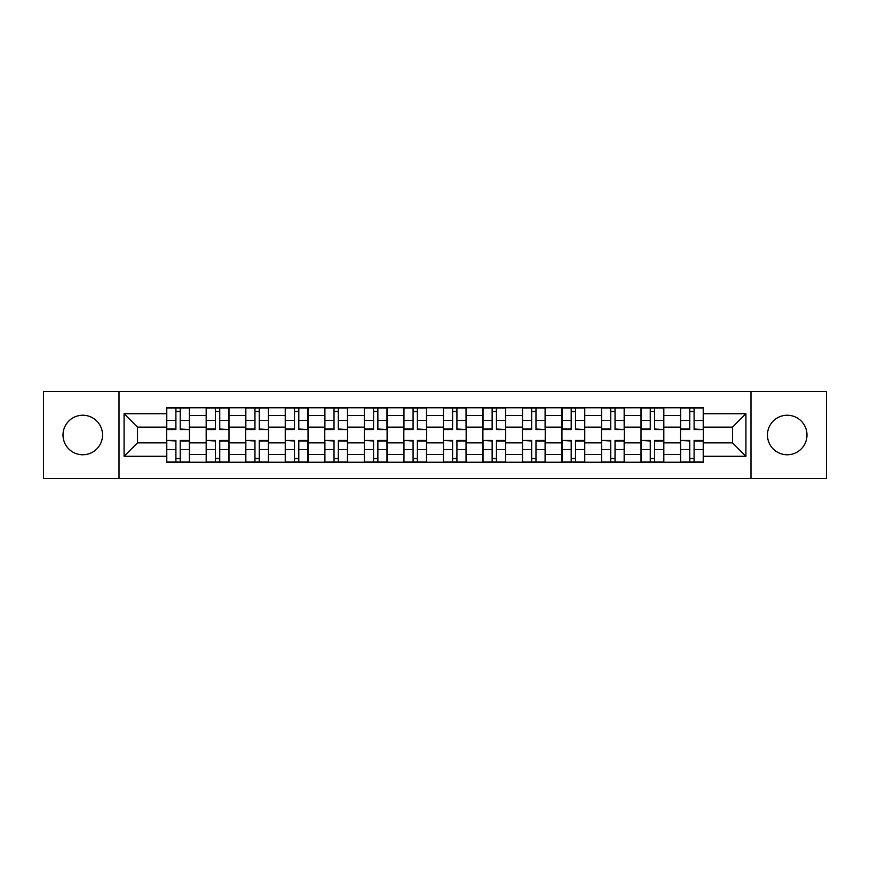<?xml version="1.0" encoding="UTF-8"?>
<svg xmlns="http://www.w3.org/2000/svg" width="870" height="870" viewBox="0 0 870 870"><rect width="100%" height="100%" fill="white"/><g stroke="black" fill="none" stroke-linecap="round" stroke-linejoin="round"><path stroke-width="1.3" d="M787.219 415.24A19.76 19.76 0 0 0 767.46 435A19.76 19.76 0 0 0 787.219 454.76A19.76 19.76 0 0 0 806.99 435A19.76 19.76 0 0 0 787.219 415.24M82.781 415.24A19.76 19.76 0 0 0 63.01 435A19.76 19.76 0 0 0 82.781 454.76A19.76 19.76 0 0 0 102.54 435A19.76 19.76 0 0 0 82.781 415.24M750.984 478.456L826.5 478.456L826.5 391.543L43.5 391.543L43.5 478.456L750.984 478.456L750.984 391.543M206.179 462.242L206.179 415.49L189.453 415.49L189.453 462.242M189.453 415.49L189.453 407.758M206.179 415.49L206.179 407.758M228.984 407.758L228.984 462.242M245.71 462.242L245.71 407.758M268.515 407.758L268.515 462.242M285.24 462.242L285.24 407.758M308.045 407.758L308.045 462.242M324.771 462.242L324.771 407.758M347.576 407.758L347.576 462.242M364.302 462.242L364.302 407.758M387.106 407.758L387.106 462.242M403.832 462.242L403.832 407.758M426.637 407.758L426.637 462.242M443.363 462.242L443.363 407.758M466.168 407.758L466.168 462.242M482.893 462.242L482.893 407.758M505.698 407.758L505.698 462.242M522.424 462.242L522.424 407.758M545.229 407.758L545.229 462.242M561.955 462.242L561.955 407.758M584.76 407.758L584.76 462.242M601.485 462.242L601.485 407.758M624.29 407.758L624.29 462.242M641.016 462.242L641.016 407.758M663.821 407.758L663.821 462.242M680.547 462.242L680.547 407.758M680.547 442.852L663.821 442.852M641.016 442.852L624.29 442.852M601.485 442.852L584.76 442.852M561.955 442.852L545.229 442.852M522.424 442.852L505.698 442.852M482.893 442.852L466.168 442.852M443.363 442.852L426.637 442.852M403.832 442.852L387.106 442.852M364.302 442.852L347.576 442.852M324.771 442.852L308.045 442.852M285.24 442.852L268.515 442.852M245.71 442.852L228.984 442.852M206.179 442.852L189.453 442.852M680.547 427.148L663.821 427.148M641.016 427.148L624.29 427.148M601.485 427.148L584.76 427.148M561.955 427.148L545.229 427.148M522.424 427.148L505.698 427.148M482.893 427.148L466.168 427.148M443.363 427.148L426.637 427.148M403.832 427.148L387.106 427.148M364.302 427.148L347.576 427.148M324.771 427.148L308.045 427.148M285.24 427.148L268.515 427.148M245.71 427.148L228.984 427.148M206.179 427.148L189.453 427.148M137.514 442.852L166.648 442.852L166.648 427.148L137.514 427.148L137.514 442.852L124.084 456.282L124.084 413.718L166.648 413.718L166.648 427.148M703.351 427.148L703.351 442.852L732.486 442.852L732.486 427.148L703.351 427.148L703.351 407.758L166.648 407.758L166.648 413.718M703.351 413.718L745.916 413.718L745.916 456.282L703.351 456.282L703.351 442.852M166.648 442.852L166.648 462.242L703.351 462.242L703.351 456.282M166.648 456.282L124.084 456.282M119.016 478.456L119.016 391.543M180.21 458.436L175.903 458.436M175.903 411.564L180.21 411.564M219.74 458.436L215.434 458.436M215.434 411.564L219.74 411.564M259.271 458.436L254.964 458.436M254.964 411.564L259.271 411.564M298.801 458.436L294.495 458.436M294.495 411.564L298.801 411.564M338.332 458.436L334.026 458.436M334.026 411.564L338.332 411.564M377.863 458.436L373.556 458.436M373.556 411.564L377.863 411.564M417.393 458.436L413.076 458.436M413.076 411.564L417.393 411.564M456.924 458.436L452.607 458.436M452.607 411.564L456.924 411.564M496.444 458.436L492.137 458.436M492.137 411.564L496.444 411.564M535.974 458.436L531.668 458.436M531.668 411.564L535.974 411.564M575.505 458.436L571.198 458.436M571.198 411.564L575.505 411.564M615.036 458.436L610.729 458.436M610.729 411.564L615.036 411.564M654.566 458.436L650.26 458.436M650.26 411.564L654.566 411.564M694.097 458.436L689.79 458.436M689.79 411.564L694.097 411.564M124.084 413.718L137.514 427.148M732.486 442.852L745.916 456.282M732.486 427.148L745.916 413.718M180.21 429.019L189.334 429.552L180.21 429.552L180.21 408.008L189.334 408.008L166.779 408.008L175.903 408.008L175.903 429.552L166.779 429.552L166.779 408.008M189.334 429.019L189.334 408.008M175.903 411.303L180.21 411.303M175.903 440.981L166.779 440.448L175.903 440.448L175.903 461.992L166.779 461.992L189.334 461.992L180.21 461.992L180.21 440.448L189.334 440.448L189.334 461.992M166.779 440.981L166.779 461.992M180.21 458.697L175.903 458.697M219.74 429.019L228.864 429.552L219.74 429.552L219.74 408.008L228.864 408.008L206.31 408.008L215.434 408.008L215.434 429.552L206.31 429.552L206.31 408.008M228.864 429.019L228.864 408.008M215.434 411.303L219.74 411.303M259.271 429.019L268.395 429.552L259.271 429.552L259.271 408.008L268.395 408.008L245.84 408.008L254.964 408.008L254.964 429.552L245.84 429.552L245.84 408.008M268.395 429.019L268.395 408.008M254.964 411.303L259.271 411.303M215.434 440.981L206.31 440.448L215.434 440.448L215.434 461.992L206.31 461.992L228.864 461.992L219.74 461.992L219.74 440.448L228.864 440.448L228.864 461.992M206.31 440.981L206.31 461.992M219.74 458.697L215.434 458.697M254.964 440.981L245.84 440.448L254.964 440.448L254.964 461.992L245.84 461.992L268.395 461.992L259.271 461.992L259.271 440.448L268.395 440.448L268.395 461.992M245.84 440.981L245.84 461.992M259.271 458.697L254.964 458.697M298.801 429.019L307.926 429.552L298.801 429.552L298.801 408.008L307.926 408.008L285.371 408.008L294.495 408.008L294.495 429.552L285.371 429.552L285.371 408.008M307.926 429.019L307.926 408.008M294.495 411.303L298.801 411.303M338.332 429.019L347.456 429.552L338.332 429.552L338.332 408.008L347.456 408.008L324.901 408.008L334.026 408.008L334.026 429.552L324.901 429.552L324.901 408.008M347.456 429.019L347.456 408.008M334.026 411.303L338.332 411.303M377.863 429.019L386.976 429.552L377.863 429.552L377.863 408.008L386.976 408.008L364.432 408.008L373.556 408.008L373.556 429.552L364.432 429.552L364.432 408.008M386.976 429.019L386.976 408.008M373.556 411.303L377.863 411.303M294.495 440.981L285.371 440.448L294.495 440.448L294.495 461.992L285.371 461.992L307.926 461.992L298.801 461.992L298.801 440.448L307.926 440.448L307.926 461.992M285.371 440.981L285.371 461.992M298.801 458.697L294.495 458.697M334.026 440.981L324.901 440.448L334.026 440.448L334.026 461.992L324.901 461.992L347.456 461.992L338.332 461.992L338.332 440.448L347.456 440.448L347.456 461.992M324.901 440.981L324.901 461.992M338.332 458.697L334.026 458.697M373.556 440.981L364.432 440.448L373.556 440.448L373.556 461.992L364.432 461.992L386.976 461.992L377.863 461.992L377.863 440.448L386.976 440.448L386.976 461.992M364.432 440.981L364.432 461.992M377.863 458.697L373.556 458.697M417.393 429.019L426.507 429.552L417.393 429.552L417.393 408.008L426.507 408.008L403.963 408.008L413.076 408.008L413.076 429.552L403.963 429.552L403.963 408.008M426.507 429.019L426.507 408.008M413.076 411.303L417.393 411.303M413.076 440.981L403.963 440.448L413.076 440.448L413.076 461.992L403.963 461.992L426.507 461.992L417.393 461.992L417.393 440.448L426.507 440.448L426.507 461.992M403.963 440.981L403.963 461.992M417.393 458.697L413.076 458.697M456.924 429.019L466.037 429.552L456.924 429.552L456.924 408.008L466.037 408.008L443.493 408.008L452.607 408.008L452.607 429.552L443.493 429.552L443.493 408.008M466.037 429.019L466.037 408.008M452.607 411.303L456.924 411.303M452.607 440.981L443.493 440.448L452.607 440.448L452.607 461.992L443.493 461.992L466.037 461.992L456.924 461.992L456.924 440.448L466.037 440.448L466.037 461.992M443.493 440.981L443.493 461.992M456.924 458.697L452.607 458.697M496.444 429.019L505.568 429.552L496.444 429.552L496.444 408.008L505.568 408.008L483.024 408.008L492.137 408.008L492.137 429.552L483.024 429.552L483.024 408.008M505.568 429.019L505.568 408.008M492.137 411.303L496.444 411.303M492.137 440.981L483.024 440.448L492.137 440.448L492.137 461.992L483.024 461.992L505.568 461.992L496.444 461.992L496.444 440.448L505.568 440.448L505.568 461.992M483.024 440.981L483.024 461.992M496.444 458.697L492.137 458.697M535.974 429.019L545.098 429.552L535.974 429.552L535.974 408.008L545.098 408.008L522.544 408.008L531.668 408.008L531.668 429.552L522.544 429.552L522.544 408.008M545.098 429.019L545.098 408.008M531.668 411.303L535.974 411.303M531.668 440.981L522.544 440.448L531.668 440.448L531.668 461.992L522.544 461.992L545.098 461.992L535.974 461.992L535.974 440.448L545.098 440.448L545.098 461.992M522.544 440.981L522.544 461.992M535.974 458.697L531.668 458.697M575.505 429.019L584.629 429.552L575.505 429.552L575.505 408.008L584.629 408.008L562.074 408.008L571.198 408.008L571.198 429.552L562.074 429.552L562.074 408.008M584.629 429.019L584.629 408.008M571.198 411.303L575.505 411.303M571.198 440.981L562.074 440.448L571.198 440.448L571.198 461.992L562.074 461.992L584.629 461.992L575.505 461.992L575.505 440.448L584.629 440.448L584.629 461.992M562.074 440.981L562.074 461.992M575.505 458.697L571.198 458.697M615.036 429.019L624.16 429.552L615.036 429.552L615.036 408.008L624.16 408.008L601.605 408.008L610.729 408.008L610.729 429.552L601.605 429.552L601.605 408.008M624.16 429.019L624.16 408.008M610.729 411.303L615.036 411.303M610.729 440.981L601.605 440.448L610.729 440.448L610.729 461.992L601.605 461.992L624.16 461.992L615.036 461.992L615.036 440.448L624.16 440.448L624.16 461.992M601.605 440.981L601.605 461.992M615.036 458.697L610.729 458.697M654.566 429.019L663.69 429.552L654.566 429.552L654.566 408.008L663.69 408.008L641.136 408.008L650.26 408.008L650.26 429.552L641.136 429.552L641.136 408.008M663.69 429.019L663.69 408.008M650.26 411.303L654.566 411.303M650.26 440.981L641.136 440.448L650.26 440.448L650.26 461.992L641.136 461.992L663.69 461.992L654.566 461.992L654.566 440.448L663.69 440.448L663.69 461.992M641.136 440.981L641.136 461.992M654.566 458.697L650.26 458.697M694.097 429.019L703.221 429.552L694.097 429.552L694.097 408.008L703.221 408.008L680.666 408.008L689.79 408.008L689.79 429.552L680.666 429.552L680.666 408.008M703.221 429.019L703.221 408.008M689.79 411.303L694.097 411.303M689.79 440.981L680.666 440.448L689.79 440.448L689.79 461.992L680.666 461.992L703.221 461.992L694.097 461.992L694.097 440.448L703.221 440.448L703.221 461.992M680.666 440.981L680.666 461.992M694.097 458.697L689.79 458.697M641.016 415.49L624.29 415.49M601.485 415.49L584.76 415.49M561.955 415.49L545.229 415.49M522.424 415.49L505.698 415.49M482.893 415.49L466.168 415.49M443.363 415.49L426.637 415.49M403.832 415.49L387.106 415.49M364.302 415.49L347.576 415.49M324.771 415.49L308.045 415.49M285.24 415.49L268.515 415.49M245.71 415.49L228.984 415.49M680.547 415.49L663.821 415.49M641.016 454.51L624.29 454.51M601.485 454.51L584.76 454.51M561.955 454.51L545.229 454.51M522.424 454.51L505.698 454.51M482.893 454.51L466.168 454.51M443.363 454.51L426.637 454.51M403.832 454.51L387.106 454.51M364.302 454.51L347.576 454.51M324.771 454.51L308.045 454.51M285.24 454.51L268.515 454.51M245.71 454.51L228.984 454.51M206.179 454.51L189.453 454.51M680.547 454.51L663.821 454.51M180.21 420.46L189.334 420.46M166.779 429.019L175.903 429.019M166.779 420.46L175.903 420.46M175.903 449.54L166.779 449.54M189.334 440.981L180.21 440.981M189.334 449.54L180.21 449.54M219.74 420.46L228.864 420.46M206.31 429.019L215.434 429.019M206.31 420.46L215.434 420.46M259.271 420.46L268.395 420.46M245.84 429.019L254.964 429.019M245.84 420.46L254.964 420.46M215.434 449.54L206.31 449.54M228.864 440.981L219.74 440.981M228.864 449.54L219.74 449.54M254.964 449.54L245.84 449.54M268.395 440.981L259.271 440.981M268.395 449.54L259.271 449.54M298.801 420.46L307.926 420.46M285.371 429.019L294.495 429.019M285.371 420.46L294.495 420.46M338.332 420.46L347.456 420.46M324.901 429.019L334.026 429.019M324.901 420.46L334.026 420.46M377.863 420.46L386.976 420.46M364.432 429.019L373.556 429.019M364.432 420.46L373.556 420.46M294.495 449.54L285.371 449.54M307.926 440.981L298.801 440.981M307.926 449.54L298.801 449.54M334.026 449.54L324.901 449.54M347.456 440.981L338.332 440.981M347.456 449.54L338.332 449.54M373.556 449.54L364.432 449.54M386.976 440.981L377.863 440.981M386.976 449.54L377.863 449.54M417.393 420.46L426.507 420.46M403.963 429.019L413.076 429.019M403.963 420.46L413.076 420.46M413.076 449.54L403.963 449.54M426.507 440.981L417.393 440.981M426.507 449.54L417.393 449.54M456.924 420.46L466.037 420.46M443.493 429.019L452.607 429.019M443.493 420.46L452.607 420.46M452.607 449.54L443.493 449.54M466.037 440.981L456.924 440.981M466.037 449.54L456.924 449.54M496.444 420.46L505.568 420.46M483.024 429.019L492.137 429.019M483.024 420.46L492.137 420.46M492.137 449.54L483.024 449.54M505.568 440.981L496.444 440.981M505.568 449.54L496.444 449.54M535.974 420.46L545.098 420.46M522.544 429.019L531.668 429.019M522.544 420.46L531.668 420.46M531.668 449.54L522.544 449.54M545.098 440.981L535.974 440.981M545.098 449.54L535.974 449.54M575.505 420.46L584.629 420.46M562.074 429.019L571.198 429.019M562.074 420.46L571.198 420.46M571.198 449.54L562.074 449.54M584.629 440.981L575.505 440.981M584.629 449.54L575.505 449.54M615.036 420.46L624.16 420.46M601.605 429.019L610.729 429.019M601.605 420.46L610.729 420.46M610.729 449.54L601.605 449.54M624.16 440.981L615.036 440.981M624.16 449.54L615.036 449.54M654.566 420.46L663.69 420.46M641.136 429.019L650.26 429.019M641.136 420.46L650.26 420.46M650.26 449.54L641.136 449.54M663.69 440.981L654.566 440.981M663.69 449.54L654.566 449.54M694.097 420.46L703.221 420.46M680.666 429.019L689.79 429.019M680.666 420.46L689.79 420.46M689.79 449.54L680.666 449.54M703.221 440.981L694.097 440.981M703.221 449.54L694.097 449.54"/></g></svg>
